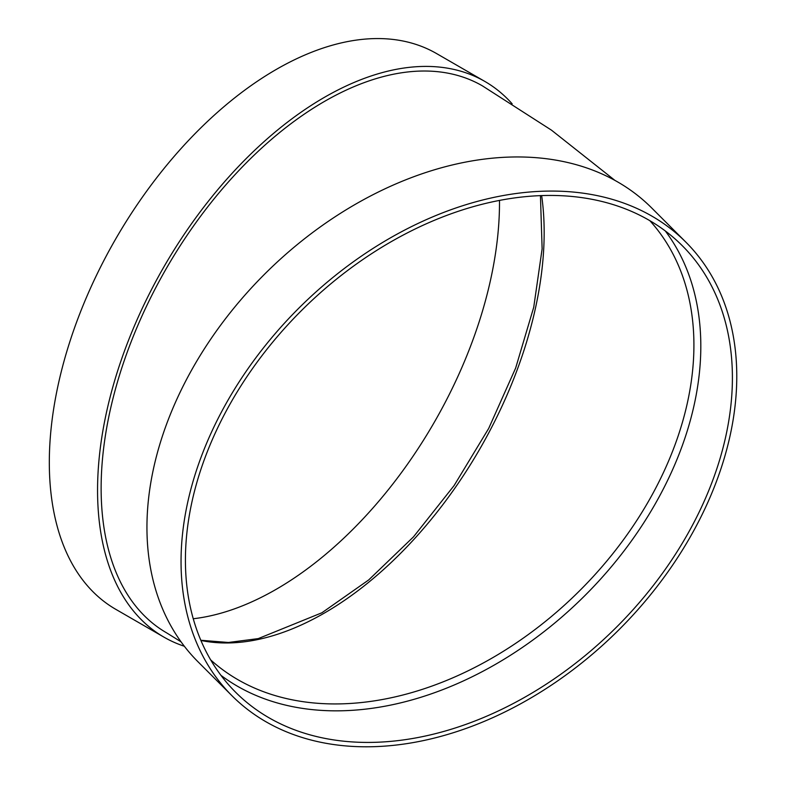 <?xml version="1.0" encoding="UTF-8"?>
<svg xmlns="http://www.w3.org/2000/svg" width="786" height="786" viewBox="0 0 786 786"><rect width="100%" height="100%" fill="white"/><g stroke="black" fill="none" stroke-linecap="round" stroke-linejoin="round"><path stroke-width="1.18" d="M665.3 230.956A315.795 223.303 -45 0 1 585.226 595.248A315.795 223.303 -45 0 1 220.935 675.331M232.037 695.807L197.934 661.704A320.845 226.879 -45 0 1 146.943 527.445A320.845 226.879 -45 0 1 340.633 213.212A320.845 226.879 -45 0 1 651.682 207.946L685.785 242.059A320.845 226.879 -45 0 1 619.339 629.36A320.845 226.879 -45 0 1 232.037 695.807A320.845 226.879 -45 0 1 181.045 561.548A320.845 226.879 -45 0 1 374.745 247.325A320.845 226.879 -45 0 1 685.785 242.059M614.966 180.426L551.507 130.181L482.329 85.812A315.795 182.323 120 0 0 238.973 170.424A315.795 182.323 120 0 0 101.129 488.224A315.795 182.323 120 0 0 166.534 632.799L181.045 641.828M184.337 646.249A320.845 185.241 -60 0 1 164.009 637.171A320.845 185.241 -60 0 1 164.009 266.68A320.845 185.241 -60 0 1 484.854 81.439A320.845 185.241 -60 0 1 512.167 103.831M164.009 637.171L115.778 609.327A320.845 185.241 -60 0 1 115.768 238.836A320.845 185.241 -60 0 1 436.623 53.595L484.854 81.439M499.493 200.41A315.795 182.323 -60 0 1 276.2 589.303A315.795 182.323 -60 0 1 193.258 618.749M185.417 560.094A315.795 223.303 -45 0 1 376.072 250.813A315.795 223.303 -45 0 1 682.209 245.625A315.795 223.303 -45 0 1 616.813 626.835A315.795 223.303 -45 0 1 235.613 692.24A315.795 223.303 -45 0 1 185.417 560.094M210.658 659.876A310.745 219.726 135 0 0 424.804 688.546A310.745 219.726 135 0 0 661.586 476.473A310.745 219.726 135 0 0 649.845 220.679M541.642 195.586A310.745 179.405 -60 0 1 324.431 613.031A310.745 179.405 -60 0 1 200.902 640.452M200.823 640.266L228.421 642.476L258.25 638.605L321.906 612.775L368.703 579.94L413.475 536.877L454.102 485.571L488.705 428.409L515.665 368.025L533.743 307.208L542.124 248.838L540.444 195.635"/></g></svg>
